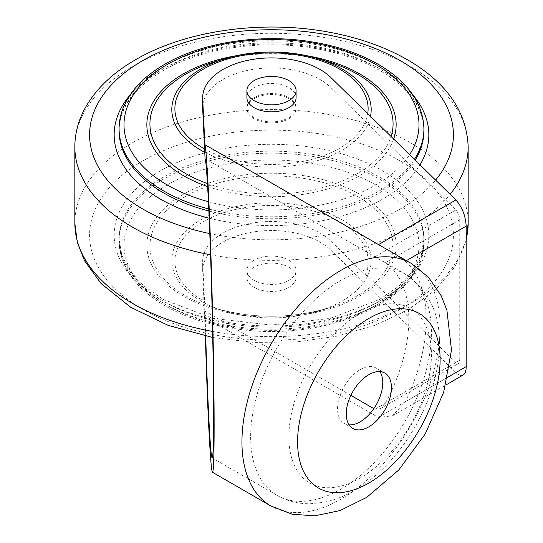 <?xml version="1.0" encoding="UTF-8"?>
<svg xmlns="http://www.w3.org/2000/svg" width="543" height="543" viewBox="0 0 543 543"><rect width="100%" height="100%" fill="white"/><g stroke="black" fill="none" stroke-linecap="round" stroke-linejoin="round"><path stroke-width="0.41" stroke-dasharray="2.71 2.04" d="M205.729 336.131L204.677 303.089A99.871 57.66 0 0 0 224.788 311.2A99.871 57.66 0 0 0 318.212 311.2A99.871 57.66 0 0 0 367.55 276.041L455.876 362.541L458.611 363.457L459.745 360.308L459.745 219.8C459.514 215.924 458.224 212.652 455.876 209.992L330.796 87.504A68.832 39.741 0 0 0 253.384 69.348A68.832 39.741 0 0 0 202.668 107.684M367.55 276.041L365.222 274.772L330.796 241.058A68.832 39.741 0 0 0 253.384 222.901A68.832 39.741 0 0 0 202.668 261.244A68.832 39.741 0 0 0 202.688 262.33L204.677 303.089M463.172 375.016C461.136 376.089 458.706 375.281 455.876 372.579L330.796 250.092A68.832 39.741 0 0 0 253.384 231.936A68.832 39.741 0 0 0 202.668 270.278A68.832 39.741 0 0 0 202.688 271.364L205.383 336.056M296.084 97.652A24.584 14.193 0 0 0 288.883 87.613A24.584 14.193 0 0 0 254.117 87.613A24.584 14.193 0 0 0 246.916 97.652M393.695 253.282L405.336 261.251A140.128 80.9 -60 0 1 405.336 401.759L392.501 415.823L378.261 417.391L204.874 317.282M379.876 371.602A31.962 18.448 120 0 0 376.136 368.052A31.962 18.448 120 0 0 351.504 376.611A31.962 18.448 120 0 0 337.556 408.777A31.962 18.448 120 0 0 344.174 423.404A31.962 18.448 120 0 0 349.122 424.87M205.064 158.658L385.286 262.792A127.836 73.807 -60 0 1 385.286 403.3L380.209 408.723L374.928 409.279L373.808 408.635M350.839 395.372L205.064 311.214M254.117 280.31A24.584 14.193 180 0 1 246.916 270.278A24.584 14.193 180 0 1 254.117 260.24A24.584 14.193 180 0 1 280.907 257.165A24.584 14.193 180 0 1 296.084 270.278A24.584 14.193 180 0 1 280.907 283.392A24.584 14.193 180 0 1 254.117 280.31M254.117 98.656A24.584 14.193 -0 0 0 246.916 108.688A24.584 14.193 -0 0 0 271.5 122.881A24.584 14.193 -0 0 0 296.084 108.688A24.584 14.193 -0 0 0 280.907 95.575A24.584 14.193 -0 0 0 254.117 98.656M254.117 117.722A24.584 14.193 180 0 1 246.916 107.684A24.584 14.193 180 0 1 254.117 97.652A24.584 14.193 180 0 1 280.907 94.57A24.584 14.193 180 0 1 296.084 107.684A24.584 14.193 180 0 1 280.907 120.797A24.584 14.193 180 0 1 254.117 117.722M254.117 267.265A24.584 14.193 0 0 0 246.916 277.303A24.584 14.193 0 0 0 271.5 291.496A24.584 14.193 0 0 0 296.084 277.303A24.584 14.193 0 0 0 280.907 264.19A24.584 14.193 0 0 0 254.117 267.265M202.688 271.364L202.688 262.33M270.971 506.042A140.128 80.9 120 0 0 411.099 425.135A140.128 80.9 120 0 0 411.099 263.335M288.883 436.877A100.794 58.196 120 0 0 395.793 446.427A100.794 58.196 120 0 0 395.793 303.883A100.794 58.196 120 0 0 288.883 436.877M250.642 436.877A127.836 73.807 120 0 0 277.113 495.399A127.836 73.807 120 0 0 404.949 421.592A127.836 73.807 120 0 0 404.949 273.977A127.836 73.807 120 0 0 306.442 308.227A127.836 73.807 120 0 0 250.642 436.877M455.876 362.541L374.928 409.279M459.745 360.308L385.286 403.3M330.796 250.092L330.796 241.058M330.796 87.504L330.796 77.466M405.336 401.759L447.737 377.276M378.261 417.391L455.876 372.579M405.336 261.251L406.415 260.626M365.222 274.772A96.613 55.78 0 0 0 310.766 210.277A96.613 55.78 0 0 0 191.333 230.117A96.613 55.78 0 0 0 204.548 301.453M367.414 276.034A99.681 57.551 0 0 0 321.945 210.725A99.681 57.551 0 0 0 201.012 219.671A99.681 57.551 0 0 0 204.67 303.062M185.536 196.43A121.571 70.19 -0 0 0 214.634 308.105A121.571 70.19 -0 0 0 328.366 308.105A121.571 70.19 -0 0 0 369.301 204.372A121.571 70.19 -0 0 0 185.536 196.43M183.364 194.299A124.646 71.961 -0 0 0 239.239 314.696A124.646 71.961 -0 0 0 391.897 226.56A124.646 71.961 -0 0 0 183.364 194.299M167.196 184.966A147.506 85.163 0 0 0 233.32 327.443A147.506 85.163 0 0 0 413.976 223.146A147.506 85.163 0 0 0 167.196 184.966M163.721 178.946A152.42 88 0 0 0 119.08 241.167A152.42 88 0 0 0 271.5 329.167A152.42 88 0 0 0 423.92 241.167A152.42 88 0 0 0 329.832 159.873A152.42 88 0 0 0 163.721 178.946M163.721 176.937A152.42 88 0 0 0 119.08 239.164A152.42 88 0 0 0 271.5 327.164A152.42 88 0 0 0 423.92 239.164A152.42 88 0 0 0 329.832 157.864A152.42 88 0 0 0 163.721 176.937M160.246 170.916A157.334 90.837 0 0 0 230.775 322.888A157.334 90.837 0 0 0 423.472 211.641A157.334 90.837 0 0 0 160.246 170.916M142.863 160.877A181.919 105.03 0 0 0 224.415 336.599A181.919 105.03 0 0 0 447.222 207.962A181.919 105.03 0 0 0 142.863 160.877M468.168 223.105A196.668 113.548 0 0 0 346.76 118.204A196.668 113.548 0 0 0 132.431 142.816A196.668 113.548 0 0 0 74.832 223.105M212.625 331.447A196.668 113.548 0 0 0 466.193 239.164M468.168 146.827A196.668 113.548 0 0 0 346.76 41.926A196.668 113.548 0 0 0 132.431 66.538A196.668 113.548 0 0 0 74.832 146.827M210.562 254.789A196.668 113.548 0 0 0 450.133 194.326M209.802 233.592A181.919 105.03 0 0 0 435.608 180.106M412.979 95.039A157.334 90.837 0 0 0 160.246 70.556A157.334 90.837 0 0 0 130.021 95.039M209.191 218.191A157.334 90.837 0 0 0 419.99 164.814M163.721 68.547A152.42 88 0 0 0 119.08 130.768C119.379 108.138 133.924 88.142 162.703 70.794C198.901 49.515 255.298 40.101 306.048 47.105C338.893 51.646 366.267 61.176 388.164 75.701C411.838 92.181 423.757 110.534 423.92 130.768A152.42 88 0 0 0 329.832 49.467A152.42 88 0 0 0 163.721 68.547M208.872 210.996A152.42 88 0 0 0 415.198 160.117M423.92 128.766A152.42 88 0 0 0 329.832 47.465A152.42 88 0 0 0 163.721 66.538A152.42 88 0 0 0 119.08 128.766M208.784 208.967A152.42 88 0 0 0 414.418 159.35M208.444 201.731A147.506 85.163 0 0 0 409.612 154.646M207.643 186.548A124.646 71.961 -0 0 0 393.661 139.028M306.503 55.678A124.646 71.961 -0 0 0 236.497 55.678M207.467 183.534A121.571 70.19 -0 0 0 391.089 136.503M328.366 61.827A121.571 70.19 -0 0 0 214.634 61.827C252.549 51.008 290.457 51.008 328.366 61.827M204.759 152.318A99.681 57.551 0 0 0 306.585 163.436A99.681 57.551 0 0 0 370.489 116.338M204.602 148.931A96.613 55.78 0 0 0 305.404 160.918A96.613 55.78 0 0 0 367.733 113.636M455.876 209.992L374.928 256.73M459.745 219.8L385.286 262.792M384.824 373.068L376.136 368.052M352.869 428.42L344.174 423.404M212.15 457.892L277.113 495.399C287.532 501.27 298.799 504.047 310.915 503.721L323.696 502.316C335.112 500.022 346.224 495.569 357.022 488.938C401.752 462.276 438.065 399.777 439.28 347.595C440.848 315.164 429.404 290.627 404.949 273.977L381.349 260.348M380.209 408.723L458.611 363.457M392.501 415.823L445.817 385.041M202.668 270.278L202.668 261.244M318.212 311.2L328.366 308.105C290.451 318.924 252.543 318.924 214.634 308.105L224.788 311.2M119.08 241.167C119.799 265.093 133.3 285.543 159.594 302.526C179.964 315.32 204.521 323.94 233.266 328.393C324.504 344.004 426.493 299.845 423.92 241.167L423.92 239.164L421.13 255.386L412.741 271.228L398.881 286.1L380.005 299.302L330.327 318.361L271.507 325.081L212.68 318.361L163.002 299.308L144.119 286.107L130.259 271.228L121.87 255.386L119.08 239.164L119.08 241.167M212.747 337.529L253.995 342.423L296.044 341.968L336.972 336.192L374.908 325.318L408.173 309.761L435.33 290.016L455.102 266.613L466.193 240.318M246.916 107.684L246.916 108.688M296.084 107.684L296.084 108.688M246.916 270.278L246.916 277.303M296.084 270.278L296.084 277.303"/><path stroke-width="0.81" d="M205.383 336.056C207.521 411.967 210.677 472.362 212.496 472.281C213.562 472.179 214.112 456.697 214.132 425.834C214.132 381.885 212.815 312.164 210.86 252.828C208.906 193.512 206.496 149.916 204.874 144.662L202.688 98.738A68.832 39.741 180 0 1 202.668 97.652A68.832 39.741 180 0 1 253.384 59.309A68.832 39.741 180 0 1 330.796 77.466L455.876 199.953C462.134 207.046 465.568 215.768 466.193 226.112L466.193 366.62C466.145 370.984 465.141 373.781 463.172 375.016L445.817 385.041M202.668 97.652L202.668 107.684A68.832 39.741 0 0 0 202.688 108.776L205.064 158.658C206.516 161.461 208.75 200.591 210.575 255.21C212.401 309.829 213.643 374.792 213.643 415.517C213.623 443.672 213.121 457.797 212.15 457.892C210.508 457.925 207.677 404.284 205.729 336.131M204.874 144.662L411.099 263.335A140.128 80.9 120 0 0 303.116 300.876A140.128 80.9 120 0 0 241.947 441.893A140.128 80.9 120 0 0 270.971 506.042L292.093 514.207L314.723 515.85L340.101 510.563L366.763 497.34L398.84 469.905L425.149 434.04L443.638 392.46L451.484 350.038L446.889 310.046L441.12 295.623L428.468 277.256L411.099 263.335M246.916 90.627L246.916 97.652A24.584 14.193 0 0 0 271.5 111.844A24.584 14.193 0 0 0 296.084 97.652L296.084 90.627A24.584 14.193 -0 0 0 280.907 77.513A24.584 14.193 -0 0 0 254.117 80.588A24.584 14.193 -0 0 0 246.916 90.627A24.584 14.193 -0 0 0 271.5 104.819A24.584 14.193 -0 0 0 296.084 90.627M346.251 413.793A31.962 18.448 120 0 0 352.869 428.42A31.962 18.448 120 0 0 384.824 409.972A31.962 18.448 120 0 0 384.824 373.068A31.962 18.448 120 0 0 360.199 381.627A31.962 18.448 120 0 0 346.251 413.793M349.122 424.87A31.962 18.448 120 0 0 376.136 404.956A31.962 18.448 120 0 0 379.876 371.602M373.808 408.635L350.839 395.372M202.688 108.776L202.688 98.738M378.261 244.764L455.876 199.953M297.578 441.893A100.794 58.196 120 0 0 404.481 451.443A100.794 58.196 120 0 0 404.481 308.899A100.794 58.196 120 0 0 297.578 441.893M447.737 377.276L466.193 366.62M406.415 260.626L466.193 226.112M450.133 194.326A196.668 113.548 0 0 0 468.168 146.827C466.783 112.944 448.145 84.871 412.259 62.621C389.338 48.592 362.419 38.601 331.488 32.641C264.353 19.446 186.249 29.987 135.485 59.784C112.055 73.264 95.032 89.792 84.416 109.367C78.083 121.361 74.886 133.843 74.832 146.827L74.832 223.105A196.668 113.548 0 0 0 212.625 331.447M466.193 239.164A196.668 113.548 0 0 0 468.168 223.105L466.193 240.318M74.832 146.827A196.668 113.548 0 0 0 210.562 254.789M435.608 180.106A181.919 105.03 0 0 0 376.577 49.046A181.919 105.03 0 0 0 142.863 60.517A181.919 105.03 0 0 0 209.802 233.592M130.021 95.039A157.334 90.837 0 0 0 209.191 218.191M419.99 164.814A157.334 90.837 0 0 0 412.979 95.039M414.418 159.35A152.42 88 0 0 0 423.92 128.766C423.201 104.84 409.7 84.389 383.406 67.407C363.036 54.612 338.479 45.992 309.734 41.539C259.004 33.591 201.955 42.449 164.739 64.284C146.488 74.853 133.483 87.511 125.732 102.267C121.32 110.847 119.107 119.677 119.08 128.766L119.08 130.768A152.42 88 0 0 0 208.872 210.996M415.198 160.117A152.42 88 0 0 0 423.92 130.768L423.92 128.766M119.08 128.766A152.42 88 0 0 0 208.784 208.967M409.612 154.646A147.506 85.163 0 0 0 351.355 53.146A147.506 85.163 0 0 0 167.196 64.529A147.506 85.163 0 0 0 208.444 201.731M236.497 55.678A124.646 71.961 -0 0 0 183.364 73.862A124.646 71.961 -0 0 0 207.643 186.548M393.661 139.028A124.646 71.961 -0 0 0 306.503 55.678M370.489 116.338A99.681 57.551 0 0 0 318.123 58.705A99.681 57.551 0 0 0 224.877 58.705L214.634 61.827A121.571 70.19 -0 0 0 185.536 74.235A121.571 70.19 -0 0 0 207.467 183.534M391.089 136.503A121.571 70.19 -0 0 0 328.366 61.827L318.123 58.705C287.043 49.8 255.957 49.8 224.877 58.705A99.681 57.551 0 0 0 201.012 68.873A99.681 57.551 0 0 0 204.759 152.318M367.733 113.636A96.613 55.78 0 0 0 312.395 58.155A96.613 55.78 0 0 0 203.184 69.246A96.613 55.78 0 0 0 204.602 148.931M212.496 472.281L270.971 506.042M74.832 223.105L77.296 242.307L84.511 260.749L101.154 283.616L130.741 307.311L168.12 325.332L212.747 337.529M468.168 146.827L468.168 223.105"/></g></svg>
